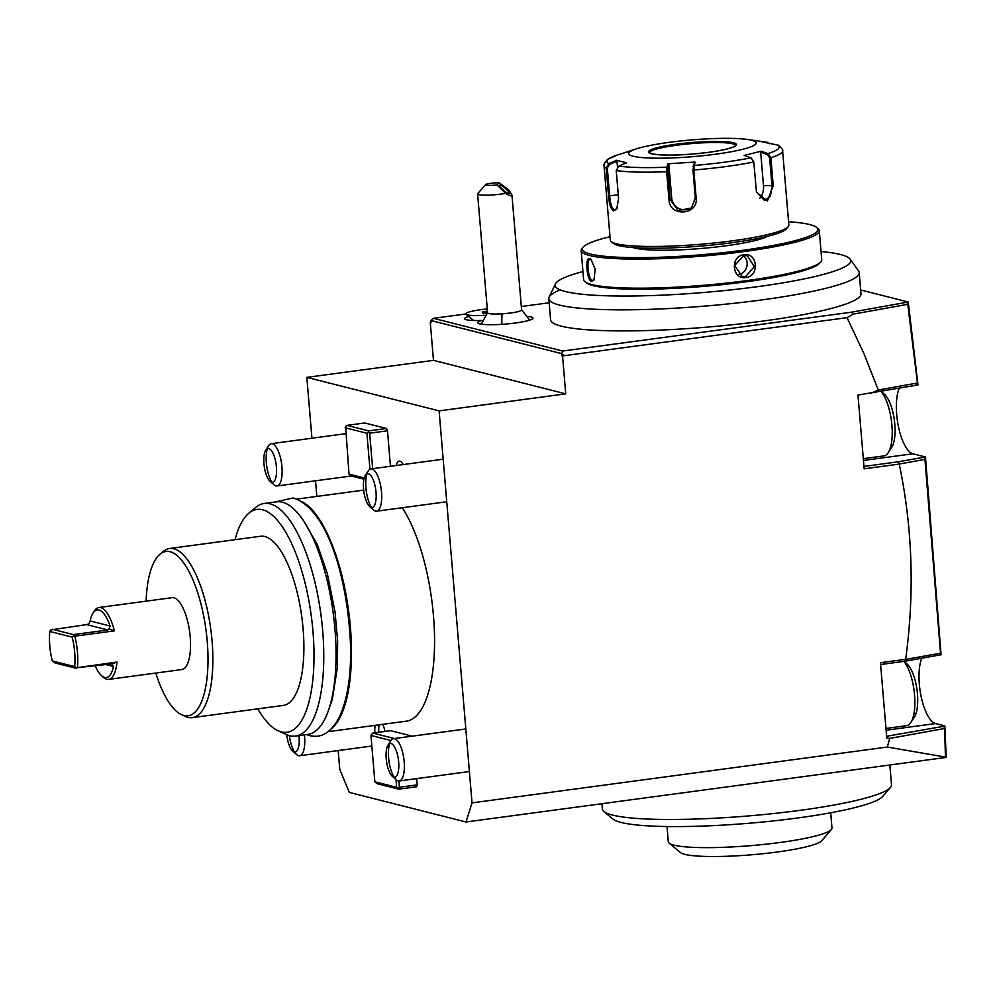 <?xml version="1.0" encoding="UTF-8"?>
<svg xmlns="http://www.w3.org/2000/svg" width="996" height="996" viewBox="0 0 996 996"><rect width="100%" height="100%" fill="white"/><g stroke="black" fill="none" stroke-linecap="round" stroke-linejoin="round"><path stroke-width="1.49" d="M617.034 208.538L614.42 209.907C611.843 208.388 610.262 203.732 609.664 195.951L607.323 168.025L606.178 168.038L608.83 163.581L616.574 160.281L626.559 162.809L618.815 166.108L616.238 170.59L618.578 198.515L616.773 208.986L613.698 210.853C610.897 209.197 609.166 204.23 608.531 195.963L606.178 168.038A89.603 11.753 175.2 0 1 604.037 165.772L610.274 240.061A89.603 11.753 -4.8 0 0 611.183 241.542A89.603 11.753 -4.8 0 0 616.462 243.734A89.603 11.753 -4.8 0 0 710.82 243.335A89.603 11.753 -4.8 0 0 788.197 226.677A89.603 11.753 -4.8 0 0 788.844 225.071L782.607 150.769A89.603 11.753 175.2 0 1 770.892 157.704L773.245 185.63L767.368 201.03L756.45 192.104L753.785 161.962L751.009 157.816L744.161 155.438L761.156 151.218L768.016 153.596L770.892 157.704L769.622 157.841L771.975 185.766L770.443 196.15L764.542 200.557L756.4 191.842M611.183 241.542L613.461 243.435A87.474 11.466 -4.8 0 0 618.616 245.576A87.474 11.466 -4.8 0 0 710.733 245.178A87.474 11.466 -4.8 0 0 786.255 228.931L788.197 226.677M760.297 141.308L767.144 142.291L769.559 143.735M767.144 142.291L767.293 143.051M618.815 166.108A86.44 11.342 175.2 0 0 666.872 167.191L667.943 163.755L694.934 162.062L693.814 170.017L696.154 197.943C698.57 215.223 669.275 217.327 668.988 199.648L666.648 171.723L666.872 167.191L667.843 167.926L668.889 164.564L671.69 197.918A12.799 12.525 46.1 0 0 692.307 207.118M782.607 150.769C783.416 150.296 781.985 148.441 778.337 145.217L759.027 141.133M777.129 144.818A86.44 11.342 175.2 0 1 768.016 153.596L767.356 154.542L769.622 157.841M751.009 157.816A86.44 11.342 175.2 0 1 693.851 165.498L692.967 169.967L695.308 197.893L691.485 207.99L678.189 210.592L670.084 199.474L667.843 167.926M604.037 165.772C603.066 165.461 604.286 163.307 607.685 159.31L617.607 154.915A86.44 11.342 175.2 0 0 608.83 163.581L609.428 164.452L616.972 161.24L617.458 167.067M607.323 168.025L609.428 164.452M632.273 150.446L617.943 154.803M751.831 140.287A64.005 8.391 -4.8 0 0 747.598 139.477A64.005 8.391 -4.8 0 0 691.772 139.901A64.005 8.391 -4.8 0 0 636.668 148.79A64.005 8.391 -4.8 0 0 633.12 156.248A64.005 8.391 -4.8 0 0 715.825 154.168A64.005 8.391 -4.8 0 0 751.831 140.287M761.156 151.218L760.683 152.226L767.356 154.542M760.683 152.226L763.484 185.58A12.799 8.018 -88.7 0 1 759.761 198.279M694.934 162.062L693.067 166.344M667.943 163.755L668.889 164.564M616.574 160.281L616.972 161.24M732.732 143.81A43.314 5.677 -4.8 0 0 676.757 145.217A43.314 5.677 -4.8 0 0 649.479 152.4A43.314 5.677 -4.8 0 0 649.392 152.724L651.807 153.782C663.523 155.874 682.123 155.438 707.596 152.463C736.43 148.529 737.165 144.383 735.708 145.466A43.314 5.677 -4.8 0 0 735.558 145.167A43.314 5.677 -4.8 0 0 732.732 143.81M767.543 236.313A70.405 9.238 175.2 0 1 703.425 248.29A70.405 9.238 175.2 0 1 634.838 248.091A70.405 9.238 175.2 0 1 633.145 247.593M609.988 236.737A118.188 15.5 -4.8 0 0 583.208 247.07A118.188 15.5 -4.8 0 0 590.516 254.042A118.188 15.5 -4.8 0 0 730.305 251.851A118.188 15.5 -4.8 0 0 816.695 227.462A118.188 15.5 -4.8 0 0 809.736 224.573A118.188 15.5 -4.8 0 0 788.571 221.735M583.208 247.07L582.05 248.415A119.47 15.662 -4.8 0 0 581.178 250.569A119.47 15.662 -4.8 0 0 589.433 255.474A119.47 15.662 -4.8 0 0 723.046 254.117A119.47 15.662 -4.8 0 0 819.285 230.574A119.47 15.662 -4.8 0 0 818.065 228.594L816.695 227.462M589.694 258.624L590.964 259.371L595.197 269.256L593.99 280.001L591.612 281.395C586.769 280.573 584.752 256.532 589.694 258.624L591.313 259.732M581.178 250.569L583.619 279.652A119.47 15.662 -4.8 0 0 584.839 281.631A119.47 15.662 -4.8 0 0 591.873 284.557A119.47 15.662 -4.8 0 0 717.693 284.009A119.47 15.662 -4.8 0 0 820.853 261.811A119.47 15.662 -4.8 0 0 821.725 259.657L819.285 230.574M745.979 277.535C731.873 279.951 729.919 255.922 744.062 254.764C757.719 252.237 759.687 276.266 745.979 277.535L745.593 276.614L742.07 276.402L734.625 265.471L743.825 255.536L747.311 255.723L754.408 266.579L745.593 276.614M594.226 279.577L592.334 280.449C587.926 279.739 586.046 257.379 590.566 259.371L590.03 259.334M584.839 281.631L586.208 282.764A118.188 15.5 -4.8 0 0 593.168 285.653A118.188 15.5 -4.8 0 0 717.643 285.117A118.188 15.5 -4.8 0 0 819.696 263.156A118.188 15.5 -4.8 0 0 820.169 262.496M821.04 251.54A148.342 19.459 175.2 0 1 840.537 254.528A148.342 19.459 175.2 0 1 850.223 259.172A148.342 19.459 175.2 0 1 704.583 292.413A148.342 19.459 175.2 0 1 555.432 283.922A148.342 19.459 175.2 0 1 582.934 271.535M560.138 289.861A155.737 20.418 -4.8 0 0 549.145 297.107A155.737 20.418 -4.8 0 0 548.821 298.7A155.737 20.418 -4.8 0 0 559.578 305.087A155.737 20.418 -4.8 0 0 733.766 303.332A155.737 20.418 -4.8 0 0 859.212 272.643A155.737 20.418 -4.8 0 0 858.627 271.124L850.223 259.172M548.821 298.7L550.601 319.778A155.737 20.418 -4.8 0 0 561.358 326.165A155.737 20.418 -4.8 0 0 735.534 324.41A155.737 20.418 -4.8 0 0 860.98 293.72L859.212 272.643M860.668 289.973L908.24 302.025L918.001 384.942L857.967 395.051L864.155 468.817L899.239 464.099C912.573 527.718 914.714 592.782 905.663 659.327L904.779 661.269L880.589 664.519M465.879 313.964L433.459 318.322L562.615 351.04L851.393 312.209L908.24 302.025M549.17 302.772L521.319 306.507M527.755 316.442A27.739 3.635 175.2 0 1 532.785 318.608A27.739 3.635 175.2 0 1 505.657 324.049A27.739 3.635 175.2 0 1 478.005 323.202A27.739 3.635 175.2 0 1 481.902 320.426A25.597 3.362 175.2 0 1 464.858 319.131A25.597 3.362 175.2 0 1 468.755 316.479M899.176 388.216A36.267 12.786 -97.7 0 0 898.504 426.948A36.267 12.786 -97.7 0 0 912.934 453.79L925.471 456.965L940.909 652.716L941.033 654.808L939.141 655.057M921.736 658.219A36.267 12.786 -97.7 0 0 921.2 696.901A36.267 12.786 -97.7 0 0 935.593 723.557L944.843 725.897L946.2 757.184L945.154 757.333M886.614 736.268L943.137 726.408L944.594 727.491L945.453 757.085L944.818 757.607L466.016 821.986L472.029 802.876L887.336 747.037L945.453 757.085L946.113 755.105M338.179 750.561L339.76 769.373L349.31 792.418L466.016 821.986M472.029 802.876L439.112 410.875L565.74 393.843L433.459 360.353L306.843 377.372L439.112 410.875M306.843 377.372L311.947 438.228M315.52 480.794L316.84 496.406M417.212 784.86L416.602 786.778L398.798 789.168L398.114 788.346L399.396 787.263L417.212 784.86L416.689 778.623M412.232 736.168L390.569 730.678L372.765 733.068L370.96 735.446L391.017 740.526M346.932 425.367L364.735 422.976L386.523 428.492L368.719 430.882L346.932 425.367L345.637 426.462L349.023 474.108L351.177 475.951L363.963 479.188M390.457 466.277L387.481 430.795L386.523 428.492M402.247 507.748A117.341 41.371 82.3 0 1 434.505 635.734A117.341 41.371 82.3 0 1 406.306 721.166L328.107 731.674M384.942 731.438A14.504 5.117 -97.7 0 0 382.788 724.329M375.106 725.362A14.504 5.117 -97.7 0 0 374.907 732.782M396.246 465.505A14.504 5.117 82.3 0 1 399.197 461.136A14.504 5.117 82.3 0 1 399.931 461.185A14.504 5.117 82.3 0 1 403.193 464.572M433.459 318.322L430.882 320.5L431.056 322.604L430.284 322.405L433.459 360.353M430.284 322.405L431.031 322.306M430.882 320.5L561.595 353.605L561.769 355.709L562.553 355.908L565.74 393.843M905.663 659.327L880.439 662.713L886.764 737.924L889.689 738.41L887.336 747.037M870.865 393.32L878.298 390.034L863.968 353.642L847.061 317.662L853.273 314.126L851.393 312.209M562.553 355.908L847.061 317.662M562.615 351.04L561.595 353.605L564.533 355.647L561.769 355.709M853.273 314.126L907.767 304.315L907.979 303.469L906.348 302.311M908.501 304.154L907.979 303.469M917.764 382.825L915.486 385.278M907.767 304.315L917.528 383.709M917.042 383.062L878.298 390.034M863.955 466.414L898.019 461.833L925.471 456.965M923.504 457.214L925.67 459.081M940.909 652.716L939.116 655.082L904.779 661.269M898.019 461.833L899.45 463.987L924.948 459.393L940.573 653.762M924.948 459.393L925.222 458.459M942.104 726.271L944.843 725.897M889.689 738.41L944.233 728.586M940.212 653.227L906.049 659.377M398.873 780.989L399.396 787.263M395.997 779.582L396.645 787.326L374.857 781.81L377.011 783.653L398.798 789.168M372.765 733.068L394.428 738.559M396.645 787.326L398.114 788.346M374.857 781.81L370.96 735.446M387.481 430.795L369.665 433.198L368.209 432.177L368.719 430.882M369.665 433.198L372.653 468.68M345.126 427.745L366.914 433.26L368.209 432.177M364.262 477.968L349.023 474.108M366.914 433.26L369.939 469.228M332.004 728.138A117.341 41.371 -97.7 0 0 348.575 610.536A117.341 41.371 -97.7 0 0 301.527 501.486M235.019 539.695A112.411 39.641 82.3 0 1 248.788 513.251L255.686 507.462A117.341 41.371 82.3 0 1 264.239 503.478L276.502 501.835A117.341 41.371 82.3 0 1 282.403 502.208A117.341 41.371 82.3 0 1 334.146 620.794A117.341 41.371 82.3 0 1 307.776 734.413L295.513 736.056A117.341 41.371 82.3 0 1 289.612 735.683A117.341 41.371 82.3 0 1 286.213 734.475L278.033 730.728A112.411 39.641 82.3 0 1 257.752 708.853M264.239 503.478A117.341 41.371 82.3 0 1 270.14 503.852A117.341 41.371 82.3 0 1 321.882 622.438A117.341 41.371 82.3 0 1 295.513 736.056M248.788 513.251A112.411 39.641 82.3 0 1 262.633 509.79A112.411 39.641 82.3 0 1 312.956 631.215A112.411 39.641 82.3 0 1 281.283 731.886A112.411 39.641 82.3 0 1 278.033 730.728M192.315 717.643L283.325 705.417A85.332 30.092 -97.7 0 0 302.51 622.774A85.332 30.092 -97.7 0 0 264.874 536.533A85.332 30.092 82.3 0 0 260.591 536.259L169.569 548.497A85.332 30.092 82.3 0 1 173.864 548.771A85.332 30.092 82.3 0 1 211.488 635.012A85.332 30.092 82.3 0 1 192.315 717.643A85.332 30.092 82.3 0 1 188.02 717.369A85.332 30.092 82.3 0 1 185.555 716.498L181.471 714.618A82.867 29.22 82.3 0 1 155.774 673.047M146.113 601.161A82.867 29.22 82.3 0 1 159.908 554.286L163.356 551.398A85.332 30.092 82.3 0 1 169.569 548.497M159.908 554.286A82.867 29.22 82.3 0 1 170.117 551.734A82.867 29.22 82.3 0 1 207.218 641.262A82.867 29.22 82.3 0 1 183.862 715.477A82.867 29.22 82.3 0 1 181.471 714.618M117.005 662.054L76.244 667.793L74.663 666.623A34.138 12.039 -97.7 0 0 72.185 637.116L49.8 631.452L50.597 629.945L86.602 624.592L88.955 623.894L90.15 620.956A34.138 12.039 -97.7 0 1 93.101 612.988A34.138 12.039 -97.7 0 1 110.07 625.998L108.987 628.974L114.378 630.866A36.267 12.786 -97.7 0 0 98.953 607.498L172.159 597.662A36.267 12.786 82.3 0 1 190.211 636.954A36.267 12.786 82.3 0 1 181.82 669.549L108.614 679.397A36.267 12.786 -97.7 0 0 117.005 662.054L111.926 663.896L113.457 666.473A34.138 12.039 -97.7 0 1 101.517 675.649L103.484 677.38A36.267 12.786 -97.7 0 0 108.614 679.397M77.427 667.382A36.267 12.786 -97.7 0 0 77.439 652.119A36.267 12.786 -97.7 0 0 74.812 636.183L114.378 630.866M98.953 607.498A36.267 12.786 -97.7 0 0 94.533 610.797L93.101 612.988M108.987 628.974L107.854 629.97L73.418 634.601L73.555 635.772L72.185 637.116M73.555 635.772L74.812 636.183M76.244 667.793L111.926 663.896M95.193 665.776A34.138 12.039 -97.7 0 0 101.517 675.649M76.256 668.316L55.004 662.938L52.278 660.946L74.663 666.623M49.8 631.452A34.138 12.039 -97.7 0 0 52.278 660.946M73.418 634.601L52.166 629.211M379.065 724.827A14.504 5.117 -97.7 0 0 378.866 732.247M889.851 765.003L891.507 784.823A145.067 19.024 175.2 0 1 890.449 787.438A145.067 19.024 175.2 0 1 689.232 819.235A145.067 19.024 175.2 0 1 603.875 811.503A145.067 19.024 175.2 0 1 602.393 809.101L601.933 803.71M890.449 787.438L882.717 796.427A136.539 17.903 175.2 0 1 693.328 826.356A136.539 17.903 175.2 0 1 613.001 819.086L603.875 811.503M830.701 812.773L831.984 828.025A82.133 10.769 175.2 0 1 831.386 829.506A82.133 10.769 175.2 0 1 761.405 844.67A82.133 10.769 175.2 0 1 674.678 845.318A82.133 10.769 175.2 0 1 669.125 843.126A82.133 10.769 175.2 0 1 668.291 841.769L667.009 826.518M831.386 829.506L821.712 840.749A71.463 9.375 175.2 0 1 760.01 854.02A71.463 9.375 175.2 0 1 684.738 854.344A71.463 9.375 175.2 0 1 680.529 852.601L669.125 843.126M529.362 319.367A25.597 3.362 175.2 0 1 530.594 319.828M480.371 324.049A25.597 3.362 175.2 0 1 481.504 323.376M497.016 184.883L505.557 193.336A17.069 2.241 175.2 0 1 492.086 194.955A17.069 2.241 175.2 0 1 477.607 193.959L487.592 312.794A17.069 2.241 175.2 0 0 502.071 313.802A17.069 2.241 -4.8 0 0 521.605 309.943L511.956 195.091L508.894 190.124L499.208 182.778A8.528 1.121 -4.8 0 0 490.692 183.326A8.528 1.121 -4.8 0 0 485.463 184.658A8.528 1.121 -4.8 0 0 497.016 184.883L499.208 182.778M477.607 193.959A17.069 2.241 175.2 0 1 477.731 193.647L485.463 184.658M505.557 193.336C509.828 195.938 511.956 196.523 511.956 195.091M509.392 193.61A6.399 1.307 -139.3 0 1 503.665 190.373A6.399 1.307 -139.3 0 1 499.706 185.244A6.399 1.307 -139.3 0 1 499.718 185.231A6.399 1.307 -139.3 0 1 505.458 188.468A6.399 1.307 -139.3 0 1 509.417 193.598A6.399 1.307 -139.3 0 1 509.392 193.61M487.268 308.947A23.941 3.137 -4.8 0 0 466.103 314.288A23.941 3.137 -4.8 0 0 485.338 315.346M487.442 311.101L482.213 311.935L483.272 313.865L482.251 313.08L487.193 313.043M482.213 311.935L483.247 313.055L487.542 312.196M738.509 274.659A10.67 9.885 104.2 0 0 746.813 266.629A10.67 9.885 104.2 0 0 743.39 255.599M734.675 264.986L735.334 265.085L735.409 262.247M371.496 507.499A21.339 7.52 -97.7 0 1 365.955 488.077A21.339 7.52 82.3 0 1 366.976 473.822M365.432 475.217L368.296 470.847A21.339 7.52 82.3 0 1 370.898 468.904A21.339 7.52 82.3 0 1 381.518 492.024A21.339 7.52 -97.7 0 1 376.588 511.197A21.339 7.52 -97.7 0 1 373.562 510.014L369.641 506.553A17.069 6.013 -97.7 0 0 376.015 492.161A17.069 6.013 82.3 0 0 371.657 476.76A17.069 6.013 82.3 0 0 365.432 475.217A17.069 6.013 82.3 0 0 363.565 489.011A17.069 6.013 -97.7 0 0 369.641 506.553M863.308 458.67L884.012 455.894A34.138 12.039 -97.7 0 0 888.171 452.794A34.138 12.039 -97.7 0 0 891.906 425.217A34.138 12.039 82.3 0 0 881.074 391.478M881.248 391.453L884.448 394.279A29.009 10.234 82.3 0 1 894.794 424.109A29.009 10.234 -97.7 0 1 891.607 447.54L888.171 452.794M271.908 482.276A21.339 7.52 -97.7 0 1 266.368 462.854A21.339 7.52 82.3 0 1 267.376 448.598M265.832 449.993L268.708 445.623A21.339 7.52 82.3 0 1 271.31 443.681A21.339 7.52 82.3 0 1 281.93 466.8A21.339 7.52 -97.7 0 1 276.988 485.973A21.339 7.52 -97.7 0 1 273.975 484.791L270.053 481.329A17.069 6.013 -97.7 0 0 276.415 466.937A17.069 6.013 82.3 0 0 272.07 451.537A17.069 6.013 82.3 0 0 265.832 449.993A17.069 6.013 82.3 0 0 263.965 463.787A17.069 6.013 -97.7 0 0 270.053 481.329M394.155 777.266A21.339 7.52 -97.7 0 1 388.614 757.844A21.339 7.52 82.3 0 1 389.623 743.576M388.079 744.983L390.955 740.613A21.339 7.52 82.3 0 1 393.557 738.671A21.339 7.52 82.3 0 1 404.177 761.791A21.339 7.52 -97.7 0 1 399.234 780.964A21.339 7.52 -97.7 0 1 396.221 779.781L392.3 776.32A17.069 6.013 -97.7 0 0 398.661 761.928A17.069 6.013 82.3 0 0 394.316 746.527A17.069 6.013 82.3 0 0 388.079 744.983A17.069 6.013 82.3 0 0 386.211 758.778A17.069 6.013 -97.7 0 0 392.3 776.32M885.967 728.437L906.659 725.661A34.138 12.039 -97.7 0 0 910.817 722.561A34.138 12.039 -97.7 0 0 914.565 694.984A34.138 12.039 82.3 0 0 903.858 661.394M904.069 661.369L907.095 664.046A29.009 10.234 82.3 0 1 917.441 693.863A29.009 10.234 -97.7 0 1 914.266 717.307L910.817 722.561M304.415 734.861A21.339 7.52 82.3 0 1 304.589 736.567A21.339 7.52 -97.7 0 1 299.647 755.74A21.339 7.52 -97.7 0 1 296.621 754.557L292.7 751.096A17.069 6.013 -97.7 0 0 299.074 736.704A17.069 6.013 82.3 0 0 298.962 735.596M289.35 735.621A21.339 7.52 -97.7 0 0 294.555 752.042M286.736 734.712A17.069 6.013 -97.7 0 0 292.7 751.096M667.743 171.549L666.648 171.723A89.603 11.753 175.2 0 1 616.238 170.59M753.785 161.962A89.603 11.753 175.2 0 1 693.814 170.017L692.967 169.967M773.245 185.63L763.484 185.58M696.154 197.943L695.308 197.893M668.988 199.648L671.69 197.918M613.698 210.853L614.42 209.907M608.531 195.963L618.267 194.793M651.521 153.77A44.16 5.789 -4.8 0 0 708.579 152.338A44.16 5.789 -4.8 0 0 733.43 142.752A44.16 5.789 -4.8 0 0 676.371 144.183A44.16 5.789 -4.8 0 0 651.521 153.77M591.612 281.395L592.334 280.449M863.457 460.451L912.934 453.79M886.116 730.217L935.593 723.557M105.339 664.407L113.457 666.473M110.07 625.998L90.15 620.956M107.854 629.97L86.602 624.592M502.071 313.802A25.597 4.046 86.4 0 0 501.872 324.335M744.062 254.764L743.825 255.536M616.773 208.986L617.296 208.139M759.699 141.22L747.598 139.477M636.668 148.79L624.865 152.575M590.927 259.346L591.699 260.031M820.853 261.811L819.696 263.156M555.432 283.922L549.145 297.107M363.665 490.119L296.833 499.096M529.71 320.139L521.593 309.781M481.292 324.21L487.579 312.632M473.586 320.488L466.103 314.288M482.388 313.068L487.206 313.03M275.17 502.009L293.061 497.938C328.095 508.62 348.04 580.643 350.58 646.068C351.14 676.035 347.442 699.615 339.487 716.821C328.17 738.322 316.305 736.866 310.204 735.758L306.432 734.587M328.518 710.073L332.291 699.615L337.383 667.332L337.632 641.275L335.042 611.893L327.273 573.347L317.263 544.439L302.946 519.825M443.17 459.193L370.898 468.904M446.743 501.76L376.588 511.197M345.624 433.696L271.31 443.681M351.302 475.988L276.988 485.973M465.817 728.96L393.557 738.671M469.39 771.527L399.234 780.964M371.857 746.029L299.647 755.74"/></g></svg>

